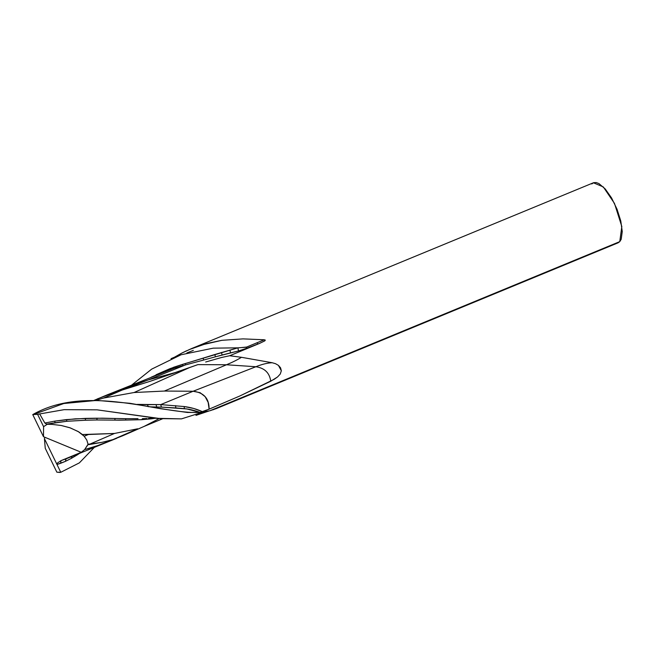 <?xml version="1.0" encoding="UTF-8"?>
<svg xmlns="http://www.w3.org/2000/svg" width="655" height="655" viewBox="0 0 655 655"><rect width="100%" height="100%" fill="white"/><g stroke="black" fill="none" stroke-linecap="round" stroke-linejoin="round"><path stroke-width="0.98" d="M197.925 364.614L226.483 364.769C232.443 362.289 237.446 359.8 241.482 357.302L272.169 362.731L275.526 363.697L278.432 365.384L280.536 367.774L281.339 370.771L280.25 374.046L277.564 376.944L274.24 379.286L239.861 395.972L209.109 409.17L208.175 402.44L205.154 396.684L200.102 392.689L193.102 391.256C203.836 392.525 209.174 398.494 209.109 409.162L239.861 395.972L270.752 381.235C269.582 372.875 264.62 368.036 255.876 366.735C264.62 368.036 269.582 372.875 270.744 381.235L277.564 376.944L280.25 374.046L281.339 370.771L278.432 365.384L275.526 363.697L272.169 362.731C267.281 362.976 261.853 364.311 255.876 366.735L193.102 391.256L164.364 391.051L226.483 364.769L164.364 391.051L134.07 392.525L189.573 367.57L134.07 392.525L103.686 398.027L122.984 389.7L103.686 398.027L95.786 400.393L103.686 398.027L134.07 392.525L164.364 391.051L193.102 391.256L160.745 404.602L161.392 407.107L150.314 406.853L156.758 407.033L156.037 404.675L156.758 407.033L161.392 407.107L160.745 404.602L147.539 404.651L148.218 406.747L147.539 404.651L137.231 404.397L160.745 404.602L193.102 391.256L255.876 366.735C261.853 364.311 267.281 362.976 272.161 362.731L241.482 357.302C237.446 359.8 232.443 362.289 226.483 364.769L255.876 366.735L226.483 364.769L197.925 364.606L150.404 381.218L108.394 394.359L93.976 400.41M152.255 418.103L151.297 418.832L155.341 418.25L151.297 418.832L152.255 418.103M141.652 419.683L151.297 418.832L141.652 419.683L142.536 418.651L141.644 419.691L125.424 420.076L141.652 419.683M138 418.676L125.948 418.676L125.424 420.076L125.948 418.676L115.141 418.479L114.707 420.117L125.424 420.076L119.087 420.174L114.707 420.117L115.141 418.479L97.022 418.209L96.924 419.97L114.707 420.117L96.924 419.97L97.022 418.209L85.461 418.381L85.437 420.24L96.924 419.97L85.437 420.24L85.461 418.381L66.548 419.585L66.769 421.288L85.437 420.24L66.769 421.288L66.548 419.585L54.783 421.132L55.02 422.77L66.769 421.288L46.628 424.137L47.242 424.284L43.59 426.659L43.492 436.705L36.549 422.426L43.484 436.705L44.884 437.286L43.492 436.713L43.59 426.659L47.242 424.293L51.909 424.375L46.62 424.145L55.02 422.77L54.783 421.132L44.859 423.032L46.62 424.145L44.859 423.032L54.783 421.132L75.26 418.832L102.139 418.185L123.746 418.676M84.626 449.617L93.362 447.291L112.906 439.62L101.828 442.371L87.86 444.786L84.626 449.617L81.245 452.294L44.884 437.286L44.425 438.637L44.884 437.286L81.245 452.286L61.03 460.637L81.245 452.294L84.626 449.617L88.057 444.229L90.071 444.033L114.494 433.454L88.409 434.511L84.184 436.255L86.812 440.086L88.057 444.229L86.812 440.086L84.184 436.255L88.409 434.511L82.407 434.535L84.184 436.255L78.223 431.555L69.741 427.699L61.234 425.488L51.909 424.375L61.234 425.488L70.372 427.92L78.78 431.891L82.399 434.535L114.494 433.454L90.071 444.033L101.828 442.371L112.906 439.62L93.362 447.291L99.928 444.884L84.626 449.617M128.585 432.832L112.906 439.62L137.673 428.796L114.494 433.454L137.673 428.796L113.2 439.521L123.107 435.616M158.379 419.02L143.961 426.47L123.607 435.378M97.333 398.911L148.251 379.925L127.537 386.982L148.251 379.925L123.386 389.586L150.404 381.218L176.801 372.122L148.251 379.925L185.496 364.917L185.103 363.648L182.72 364.319L183.056 365.564L182.72 364.319L173.747 367.226L174.025 368.282L183.056 365.564L174.025 368.282L173.747 367.226L151.108 377.247M77.216 454.251L77.282 454.865L80.565 452.687L77.282 454.865L77.216 454.251M71.313 458.402L77.282 454.865L71.313 458.402L72.132 456.175L71.313 458.402L65.418 461.357L71.313 458.402M61.005 460.645L60.612 463.298L61.005 460.645L66.024 458.852L65.418 461.357L66.024 458.852L67.08 458.434M60.612 463.298L65.418 461.357L56.985 464.51L57.345 463.093L61.021 460.637L57.345 463.093L56.985 464.501L60.612 463.298M45.252 448.298L44.425 438.637L45.252 448.298M56.96 464.46L44.425 438.637L56.96 464.46M45.261 448.307L56.854 472.181L59.777 472.451L60.768 472.288L56.985 464.51L60.768 472.288L79.378 462.864L94.623 447.07L79.378 462.864L60.768 472.288L56.854 472.19L45.261 448.307M253.166 344.358L264.301 339.781L265.3 340.101L264.808 340.862L259.429 343.457L264.808 340.862L265.3 340.101L264.301 339.781L257.055 342.753L257.898 344.006L259.421 343.457L229.684 355.731L221.627 357.466L229.684 355.731L241.482 357.302L229.692 355.747L259.429 343.457L247.058 348.173L257.898 344.006L257.055 342.753L246.198 347.24L247.058 348.173L238.51 350.957L247.058 348.173L246.198 347.24L237.896 347.838L238.51 350.957L215.462 356.803L222.143 355.018L221.464 352.447L222.143 355.018L230.544 352.873L229.88 350.073L230.544 352.873L238.51 350.957L237.896 347.838L214.766 354.527L215.462 356.803L203.672 360.029L215.462 356.803L214.766 354.527L203.124 358.129L203.672 360.029L185.496 364.917L203.672 360.029L203.124 358.129L185.103 363.648L185.496 364.917L148.251 379.925L176.801 372.122L197.925 364.606M174.025 368.282L109.483 393.958M182.72 364.319L237.896 347.838L213.235 348.157L181.058 354.764L151.657 369.142L131.139 385.492L151.657 369.142L181.058 354.764L213.235 348.157L237.896 347.838M156.095 374.726L169.981 368.65L182.729 364.336M88.057 444.229L87.86 444.786L89.743 444.065L88.057 444.229M221.627 357.466L205.678 362.01L221.627 357.466M186.593 350.761L181.82 353.086L191.44 348.632L201.355 345.021L221.848 340.322L243.005 338.881L264.301 339.781L243.005 338.881L221.848 340.322L206.407 343.564L189.008 349.672M181.82 353.086L174.386 357.253M241.146 347.6L246.845 347.035M591.76 183.94L593.725 182.663L596.156 182.54L598.948 183.58L605.22 188.951L611.573 197.949L617.035 209.207L620.784 220.997L622.25 231.542L621.21 239.239L619.769 241.638L617.796 242.923M186.88 352.947L193.348 350.36M209.829 410.783L216.486 408.523L618.132 242.8L619.769 241.638L209.829 410.783L200.029 412.396L209.109 409.17L201.396 412.232L209.829 410.783L619.769 241.638L621.824 226.548L614.472 203.402L603.296 186.921L593.397 182.778L191.44 348.632M160.745 404.602L184.186 406.542L193.626 408.45L202.706 411.807C196.942 409.138 190.769 407.377 184.186 406.542L160.745 404.602M202.984 412.077L181.476 418.873L160.467 418.627L97.153 409.842L64.165 409.662L39.668 413.944L44.859 423.032L39.66 413.952L37.597 414.304L64.165 409.662L97.153 409.842L157.192 418.332L181.476 418.873L202.984 412.077M125.948 418.676L133.735 418.668M142.536 418.651L146.957 418.52M33.896 414.337L63.822 403.513L96.981 400.385L129.993 403.3L160.68 408.728L187.461 412.47L200.004 412.404C160.991 414.705 87.655 383.167 32.75 414.59L37.589 414.312L43.582 426.651L37.597 414.32L36.328 414.222M36.524 422.369L32.75 414.59L36.533 422.377M200.004 412.404L186.855 408.941L161.384 407.107L175.851 407.934L175.524 405.642L175.851 407.934L184.358 408.654L184.186 406.542L184.358 408.654C189.401 409.154 194.641 410.415 200.078 412.429M222.16 405.699L213.112 409.784M67.309 458.336L116.664 438.31M143.961 426.47L162.53 418.807M174.5 357.204L171.061 358.653M160.467 418.627C152.001 418.087 157.478 418.07 148.366 418.439M195.976 415.385L208.863 411.029"/></g></svg>

